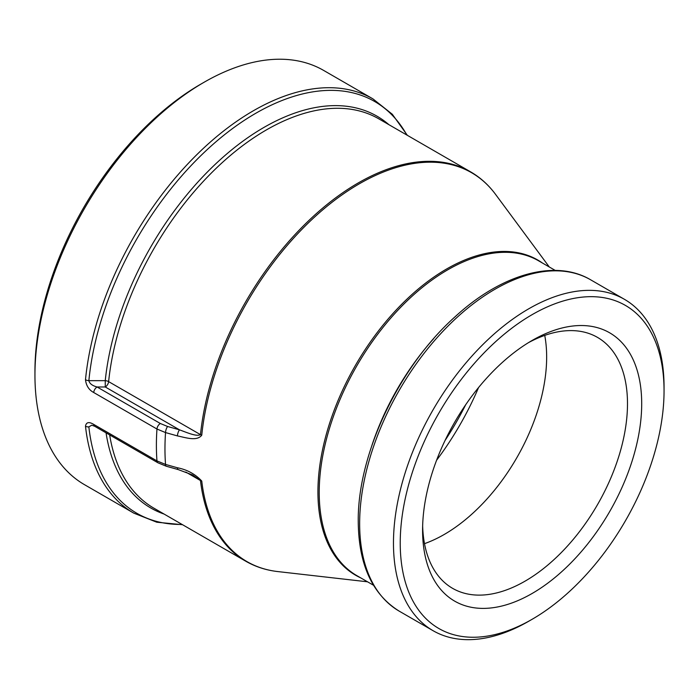 <?xml version="1.0" encoding="UTF-8"?>
<svg xmlns="http://www.w3.org/2000/svg" width="699" height="699" viewBox="0 0 699 699"><rect width="100%" height="100%" fill="white"/><g stroke="black" fill="none" stroke-linecap="round" stroke-linejoin="round"><path stroke-width="1.05" d="M177.432 467.771A4.779 1.713 105.7 0 0 178.219 469.588L192.618 474.979L200.473 480.536A4.779 3.084 -6.6 0 0 201.749 481.034C195.231 474.079 187.122 469.658 177.432 467.771L165.532 464.424L156.96 460.912L93.727 424.407C88.939 421.549 86.195 422.152 85.488 426.215A239.163 138.079 120 0 0 133.815 513.153L84.483 484.669A239.163 138.079 -60 0 1 34.95 375.18L34.95 371.274A234.375 135.318 -60 0 1 200.674 84.221L204.064 82.272A239.163 138.079 -60 0 1 323.646 70.424L372.978 98.909A239.163 138.079 120 0 0 198.105 153.404A239.163 138.079 120 0 0 85.488 379.732C86.195 385.691 88.939 389.955 93.727 392.523A4.779 2.761 -60 0 1 97.1 386.993C92.32 385.708 89.577 383.602 88.86 380.675A237.765 137.275 -60 0 1 227.795 132.146A237.765 137.275 -60 0 1 406.888 135.056M528.531 342.615A144.885 83.653 -60 0 1 597.479 337.381A144.885 83.653 -60 0 1 627.492 403.707A144.885 83.653 -60 0 1 564.25 549.519A144.885 83.653 -60 0 1 452.594 588.34A144.885 83.653 -60 0 1 422.65 526.006M641.699 403.707A154.933 89.455 120 0 0 532.14 340.457A154.933 89.455 120 0 0 422.589 530.209A154.933 89.455 120 0 0 532.14 593.468A154.933 89.455 120 0 0 641.699 403.707M424.503 543.656A144.885 83.653 120 0 0 546.653 357.04A144.885 83.653 120 0 0 544.739 335.389M400.23 543.114A186.546 107.707 -60 0 1 532.14 314.646A186.546 107.707 -60 0 1 664.05 390.802A186.546 107.707 -60 0 1 532.14 619.279A186.546 107.707 -60 0 1 400.23 543.114M93.727 424.407A4.779 2.761 120 0 0 94.706 426.285L157.939 462.79L166.318 466.25A4.779 1.713 105.7 0 1 165.532 464.424A237.424 137.074 -60 0 1 164.964 448.828A237.424 137.074 -60 0 1 165.532 432.576L177.432 435.914A4.779 1.713 -74.3 0 1 179.512 429.841L167.62 426.495L160.333 423.498L97.1 386.993L105.269 386.975L105.252 380.658A43717.304 12388.805 180 0 1 88.86 380.675A4.779 2.412 5.6 0 1 85.488 379.732M85.488 426.215A4.779 3.067 -6.3 0 0 88.86 426.888L91.796 425.184L94.706 426.285M34.95 375.18A239.163 138.079 -60 0 1 204.064 82.272M93.727 392.523L156.96 429.029L165.532 432.576A4.779 1.713 -74.3 0 1 167.62 426.495M177.432 435.914C185.462 437.487 196.882 441.628 201.749 435.197A4.779 2.394 -174.1 0 1 200.473 434.647C196.506 436.892 186.493 432.349 179.512 429.841L105.269 386.975A4.779 2.761 -60 0 0 108.625 381.619A4.779 2.394 5.9 0 0 105.252 380.658A226.214 130.608 120 0 1 220.613 159.346A226.214 130.608 120 0 1 388.924 124.684M532.14 619.279L528.759 621.228A191.334 110.468 -60 0 1 433.092 630.708A191.334 110.468 -60 0 1 393.467 543.114A191.334 110.468 -60 0 1 476.989 350.575A191.334 110.468 -60 0 1 624.425 299.312A191.334 110.468 -60 0 1 664.05 386.897L664.05 390.802M465.665 404.791A203.767 117.642 -60 0 1 445.062 440.475M436.587 460.257A202.727 117.039 120 0 0 478.553 387.561M160.333 423.498A4.779 2.761 -60 0 0 156.96 429.029A239.163 138.079 120 0 0 156.393 445.298A239.163 138.079 120 0 0 156.96 460.912A4.779 2.761 120 0 0 157.939 462.79M182.081 524.442A237.765 137.275 -60 0 1 88.86 426.888M185.785 472.052L200.473 480.536A224.816 129.796 120 0 0 245.786 561.227C255.45 566.784 266.101 570.235 277.721 571.564A224.554 129.647 -60 0 1 201.749 481.034M245.786 561.227L153.937 508.199A224.816 129.796 -60 0 1 109.656 434.918M470.593 171.84A224.816 129.796 120 0 0 306.669 222.623A224.816 129.796 120 0 0 200.473 434.647L108.625 381.619A224.816 129.796 -60 0 1 214.829 169.595A224.816 129.796 -60 0 1 378.753 118.813L470.593 171.84C480.248 177.424 488.557 184.929 495.521 194.331A224.554 129.647 -60 0 0 326.643 206.589A224.554 129.647 -60 0 0 201.749 435.197M106.056 432.838A226.214 130.608 120 0 0 164.116 514.071M542.389 262.999A182.02 105.095 120 0 0 400.579 305.411A182.02 105.095 120 0 0 317.931 491.904A182.02 105.095 120 0 0 360.623 577.82M359.644 523.595A191.334 110.468 -60 0 1 443.166 331.046A191.334 110.468 -60 0 1 590.603 279.783C555.058 258.7 501.463 274.095 455.355 316.525C399.007 366.678 357.372 454.402 358.246 521.637C358.639 564.582 372.314 594.43 399.269 611.179A191.334 110.468 -60 0 1 359.644 523.595M433.633 338.683A181.766 104.937 120 0 0 371.789 445.787M373.476 585.238L356.857 575.644A181.766 104.937 -60 0 1 319.216 492.437A181.766 104.937 -60 0 1 398.552 309.517A181.766 104.937 -60 0 1 538.623 260.823L555.242 270.417M178.219 469.588L166.318 466.25M182.561 524.722L156.794 522.223L133.815 513.153M407.368 135.335L392.322 114.269L372.978 98.909M549.283 266.974L495.521 194.331M367.525 581.804L277.721 571.564M624.425 299.312L590.603 279.783M433.092 630.708L399.269 611.179"/></g></svg>
